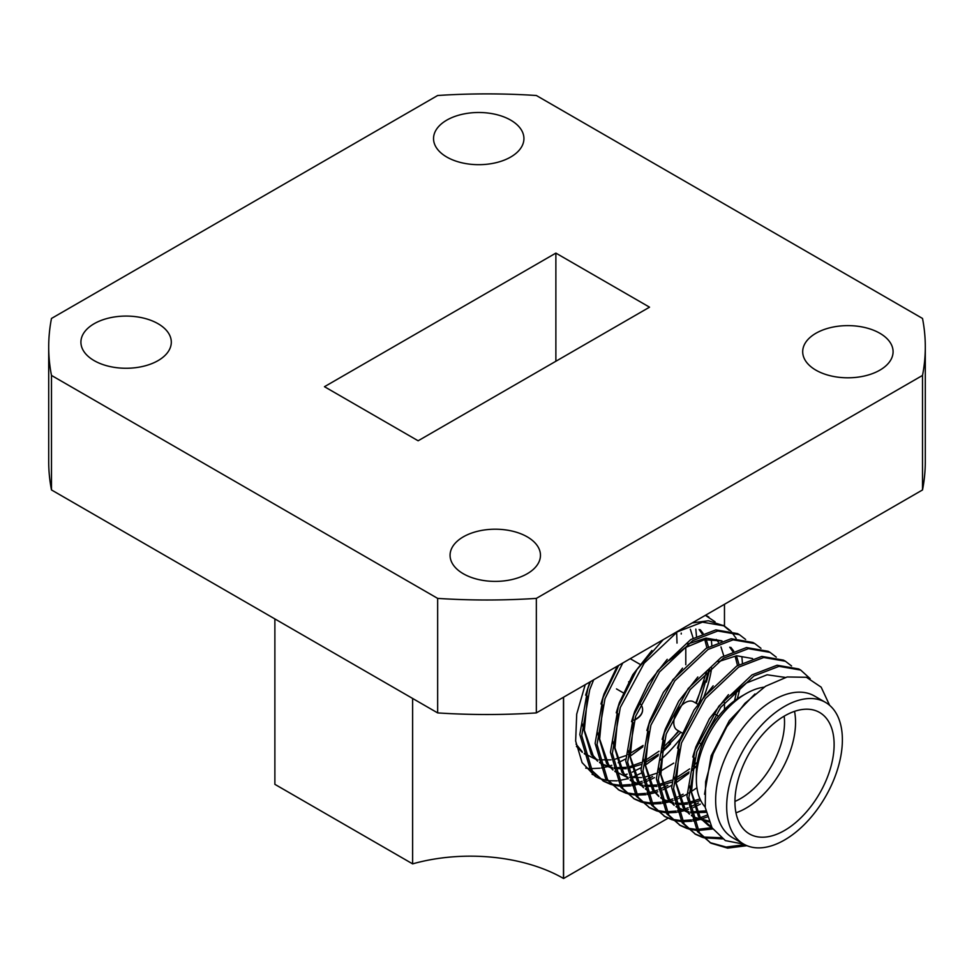 <?xml version="1.0" encoding="UTF-8"?>
<svg xmlns="http://www.w3.org/2000/svg" width="974" height="974" viewBox="0 0 974 974"><rect width="100%" height="100%" fill="white"/><g stroke="black" fill="none" stroke-linecap="round" stroke-linejoin="round"><path stroke-width="1.46" d="M705.176 807.056A70.128 40.494 -60 0 1 696.373 779.565L696.373 773.21A62.336 35.989 120 0 1 740.447 696.86L745.962 693.683A70.128 40.494 -60 0 1 764.103 687.169M794.528 711.349A70.128 40.494 -60 0 1 745.962 808.201A70.128 40.494 -60 0 1 735.954 812.791M734.944 801.432A62.336 35.989 120 0 0 740.447 798.656A62.336 35.989 120 0 0 784.18 716.146M682.847 733.398L677.174 730.123A16.363 9.448 -60 0 1 674.665 717.01A16.363 9.448 -60 0 1 685.355 702.583A16.363 9.448 -60 0 1 693.537 701.779L698.382 704.579M784.533 830.469A70.128 40.494 120 0 0 830.347 768.669A70.128 40.494 120 0 0 819.597 712.469A70.128 40.494 120 0 0 784.533 715.951A70.128 40.494 120 0 0 738.718 777.739A70.128 40.494 120 0 0 749.469 833.939A70.128 40.494 120 0 0 784.533 830.469M825.441 702.351L814.41 695.984A81.816 47.239 120 0 0 773.514 700.038A81.816 47.239 120 0 0 720.054 772.139A81.816 47.239 120 0 0 732.606 837.701L743.625 844.056A81.816 47.239 120 0 0 784.533 840.002A81.816 47.239 120 0 0 837.981 767.914A81.816 47.239 120 0 0 825.441 702.351A81.816 47.239 120 0 0 784.533 706.406A81.816 47.239 120 0 0 731.084 778.494A81.816 47.239 120 0 0 743.625 844.056M879.851 333.266A45.194 26.091 0 0 0 830.591 327.605A45.194 26.091 0 0 0 802.698 351.711A45.194 26.091 0 0 0 815.932 370.169A45.194 26.091 0 0 0 865.18 375.818A45.194 26.091 0 0 0 893.085 351.711A45.194 26.091 0 0 0 879.851 333.266M527.226 536.844A45.194 26.091 0 0 0 477.966 531.195A45.194 26.091 0 0 0 450.073 555.302A45.194 26.091 0 0 0 463.307 573.747A45.194 26.091 0 0 0 512.555 579.408A45.194 26.091 0 0 0 540.46 555.302A45.194 26.091 0 0 0 527.226 536.844M158.068 323.721A45.194 26.091 0 0 0 108.82 318.06A45.194 26.091 0 0 0 80.915 342.166A45.194 26.091 0 0 0 94.149 360.623A45.194 26.091 0 0 0 143.409 366.273A45.194 26.091 0 0 0 171.302 342.166A45.194 26.091 0 0 0 158.068 323.721M510.693 120.131A45.194 26.091 0 0 0 461.445 114.482A45.194 26.091 0 0 0 433.54 138.588A45.194 26.091 0 0 0 446.774 157.033A45.194 26.091 0 0 0 496.034 162.695A45.194 26.091 0 0 0 523.927 138.588A45.194 26.091 0 0 0 510.693 120.131M829.641 705.334L821.155 687.157L806.435 677.283L787.162 676.967L765.54 686.244L744.94 703.325L726.823 726.726L713.187 753.839L705.626 781.757L705.225 807.397L712.031 827.803L725.35 840.586L743.844 844.19M654.431 777.629L648.83 780.405M647.552 780.965L644.07 782.378M642.45 782.962L638.542 784.192M637.848 784.374L631.968 785.665M630.568 785.872L621.363 786.322M620.134 786.249L612.013 784.801M610.917 784.472L603.807 781.331L592.241 770.824L581.734 735.65L589.684 689.823L593.641 679.828M652.519 776.521L648.234 778.689M646.919 779.31L643.79 780.637M642.146 781.27L635.937 783.279M635.584 783.364L631.481 784.301M630.056 784.557L620.706 785.263M619.452 785.214L611.197 783.997M610.089 783.705L602.857 780.758M603.795 781.331L590.329 769.716L579.822 734.542L587.772 688.715L590.5 681.642M746.924 845.676L727.602 848.123L710.935 843.18L699.369 832.673L688.874 797.499L696.824 751.672L720.76 707.282L753.913 676.005L779.017 666.338L800.677 670.063L810.173 678.671M744.72 844.665L726.166 847.051L709.985 842.62M710.935 843.18L697.457 831.577L686.962 796.403L694.912 750.577L718.849 706.174L752.001 674.897L777.106 665.23L798.765 668.955L800.677 670.063M722.452 838.882L703.837 837.823M702.753 837.494L695.631 834.353L684.065 823.846L673.57 788.672L681.52 742.845L705.456 698.443L738.609 667.166L763.713 657.499L785.373 661.224L791.57 665.985M720.821 837.737L703.033 837.019M701.925 836.715L694.681 833.781M695.631 834.353L682.153 822.738L671.658 787.564L679.609 741.738L703.545 697.335L736.697 666.07L761.802 656.403L783.461 660.129L785.373 661.224M712.761 828.971L697.883 830.505M696.654 830.42L688.533 828.984M687.449 828.655L680.327 825.514L668.761 815.007L658.266 779.833L666.216 734.006L690.152 689.604L723.305 658.339L748.409 648.672L770.069 652.397L776.266 657.146M711.909 827.608L697.226 829.446M695.972 829.398L687.729 828.18M686.621 827.876L679.377 824.941M680.327 825.514L666.849 813.899L656.354 778.725L664.305 732.898L688.228 688.496L721.393 657.231L746.486 647.564L768.157 651.289L770.069 652.397M707.282 816.942L699.758 819.536M699.064 819.731L693.184 821.009M691.784 821.228L682.579 821.666M681.35 821.593L673.229 820.145M672.145 819.816L665.023 816.675L653.457 806.168L642.962 770.994L650.912 725.167L674.848 680.765L708.001 649.5L733.105 639.833L754.765 643.558L760.962 648.319M706.807 815.238L700.403 817.649M699.563 817.916L697.153 818.623M696.8 818.72L692.697 819.645M691.272 819.901L681.922 820.607M680.668 820.558L672.425 819.341M671.317 819.049L664.073 816.115M665.023 816.675L651.545 805.06L641.038 769.886L649.001 724.059L672.924 679.669L706.089 648.392L731.182 638.725L752.853 642.45L754.765 643.558M700.355 804.134L693.476 807.483M688.375 809.467L686.171 810.185M685.404 810.417L677.88 812.17M676.48 812.389L667.275 812.827M666.046 812.754L657.925 811.318M656.841 810.989L649.719 807.836L638.153 797.329L627.658 762.155L635.608 716.328L659.532 671.938L692.697 640.661L717.789 630.994L739.461 634.719L745.658 639.48M698.443 803.026L689.702 807.142M688.07 807.775L685.099 808.822M684.259 809.09L677.393 810.818M675.968 811.062L666.618 811.768M665.364 811.732L657.121 810.502M656.013 810.21L648.769 807.276M649.719 807.836L636.241 796.233L625.734 761.059L633.697 715.233L657.62 670.83L690.785 639.553L715.878 629.886L737.549 633.611L739.461 634.719M686.914 794.26L679.438 798.083M678.172 798.643L674.678 800.044M673.071 800.628L669.15 801.858M668.456 802.052L662.576 803.331M661.176 803.55L651.971 803.988M650.742 803.915L642.621 802.479M641.525 802.15L634.415 799.009L622.849 788.502L612.342 753.328L620.304 707.501L644.228 663.099L677.393 631.822L702.485 622.155L724.157 625.88L730.342 630.641M683.127 794.187L678.841 796.367M677.527 796.976L674.398 798.303M672.766 798.948L666.545 800.945M666.192 801.042L662.089 801.979M660.664 802.235L651.314 802.929M650.06 802.893L641.805 801.675M640.709 801.371L633.465 798.436M634.415 799.009L620.937 787.394L610.43 752.22L618.38 706.394L636.947 669.552L663.221 639.65M671.61 785.421L662.856 789.804M657.767 791.789L655.563 792.519M654.796 792.751L647.272 794.504M645.872 794.711L636.667 795.161M635.438 795.076L627.317 793.64M626.221 793.311L619.111 790.17L607.545 779.663L597.038 744.489L605 698.662L622.776 663.002M667.823 785.361L659.094 789.476M657.462 790.109L654.491 791.144M653.651 791.412L646.785 793.14M645.36 793.396L636.01 794.102M634.756 794.054L626.501 792.836M625.405 792.532L618.161 789.597M619.111 790.17L605.633 778.555L595.126 743.381L603.076 697.554L618.636 665.4M696.921 787.771L688.837 793.14M731.145 631.469L736.137 638.347M741.871 656.695L742.407 662.844M740.264 687.194L737.318 698.796M696.787 765.978L691.333 771.091M688.776 773.307L676.126 782.694M692.161 622.946L708.402 620.742L724.157 625.88M723.195 625.345L729.234 630.361M735.102 698.662L734.42 700.817M705.359 615.324L715.038 621.802M705.578 615.203L708.853 617.041M922.512 489.946A438.3 253.045 0 0 0 925.3 461.457L925.3 346.939A438.3 253.045 180 0 1 922.512 375.428L536.345 598.389L536.345 712.907L922.512 489.946L922.512 375.428M437.655 712.907L437.655 598.389L51.488 375.428A438.3 253.045 180 0 1 48.7 346.939L48.7 461.457A438.3 253.045 0 0 0 51.488 489.946L437.655 712.907A438.3 253.045 0 0 0 536.345 712.907M48.7 346.939A438.3 253.045 180 0 1 51.488 318.449L437.655 95.501A438.3 253.045 180 0 1 536.345 95.501L922.512 318.449A438.3 253.045 180 0 1 925.3 346.939M437.655 598.389A438.3 253.045 0 0 0 536.345 598.389M555.874 253.106L649.536 307.175L418.126 440.784L324.464 386.702L555.874 253.106L555.874 361.257M51.488 375.428L51.488 489.946M274.875 618.928L274.875 784.338L412.623 863.865L412.623 698.443M563.581 697.177L563.581 878.499L668.006 818.221M563.581 878.499L563.471 878.438A131.685 76.033 0 0 0 412.623 863.865M640.417 664.56L630.251 658.692M628.62 681.897L629.837 681.191M724.473 709.547L724.473 702.546M724.473 626.063L724.473 604.294M659.435 760.706A97.4 56.236 120 0 0 681.118 737.683M703.873 696.897A97.4 56.236 120 0 0 711.665 668.054M585.204 684.698L576.718 714.1L575.646 741.031L582.087 762.618L595.333 776.436L598.62 778.104M599.631 778.518L607.179 780.551M608.336 780.71L616.968 780.844M618.295 780.71L628.023 778.676M633.258 776.85L641.209 773.173M711.264 639.029L711.799 645.165M709.644 669.528L706.406 682.104M670.538 743.807L661.553 752.683M658.168 755.641L645.506 765.016M641.002 767.743L632.248 772.139M627.146 774.123L624.955 774.841M595.613 775.633L592.119 774.318M695.813 629.131L696.495 636.326M642.864 746.802L630.202 756.177M625.698 758.916L618.222 762.739M611.842 765.284L607.934 766.514M607.24 766.708L601.36 767.987M599.96 768.206L590.755 768.644M589.514 768.571L585.751 768.121M681.24 633.112L681.216 634.037M704.494 680.996L695.753 703.058M678.561 730.914L668.627 742.699M711.787 827.389L700.33 817.551L691.479 792.045L694.681 758.113M730.378 695.765L746.267 683.066L767.122 674.787L785.275 677.417M709.109 822.019L695.01 817.758L691.37 815.299M689.275 813.509L685.026 808.712L676.175 783.206L679.377 749.286M706.101 812.34L690.749 812.815M689.02 812.486L687.997 812.255M686.889 811.951L676.066 806.46M673.971 804.67L669.722 799.873L660.871 774.367L664.073 740.447M700.708 800.482L689.288 803.781M687.534 804.061L682.324 804.463M681.045 804.463L675.445 803.976M673.716 803.647L664.402 800.08L660.749 797.621M658.668 795.831L654.418 791.046L645.555 765.54L648.769 731.608M645.543 789.123L649.098 791.241L645.445 788.782M643.364 787.004L639.114 782.207L630.251 756.701L633.465 722.769M669.15 660.421L685.051 647.722L704.385 639.711L721.685 640.965M730.877 647.406L733.666 651.009M736.819 657.073L739.059 664.658M696.836 765.552L691.564 770.008M689.032 771.956L675.932 780.162M671.634 782.171L658.68 786.115M656.914 786.383L644.837 786.31M643.108 785.981L642.085 785.738M640.977 785.446L630.141 779.955M628.06 778.165L623.81 773.368L614.947 747.862L618.149 713.93M716.34 639.455L718.362 642.17M720.967 646.955L723.755 655.819M673.728 763.117L658.85 772.199M656.33 773.344L646.054 776.741M641.61 777.544L629.533 777.471M627.804 777.142L626.781 776.899M625.673 776.607L614.837 771.116M612.743 769.326L608.507 764.529L599.643 739.023L602.845 705.103M700.269 629.74L703.058 633.344M706.199 639.394L708.451 646.992M708.804 670.173L700.367 699.709L698.236 704.482M680.899 732.265L661.699 751.733M658.424 754.278L645.324 762.484M641.026 764.505L628.072 768.437M626.306 768.717L614.229 768.632M612.5 768.303L603.174 764.736L599.534 762.277M597.439 760.487L593.203 755.69L584.339 730.196L587.541 696.264M690.359 629.289L693.147 638.153M643.12 745.439L628.242 754.521M625.722 755.666L615.446 759.063M611.002 759.878L598.925 759.805M597.196 759.476L596.161 759.233M595.053 758.941L584.23 753.438M582.135 751.648L576.048 744.099M704.531 794.273L711.166 755.763L729.356 720.577L754.935 693.975M711.617 827.109L708.402 825.489L698.419 816.443L689.227 785.434M692.77 757.017L695.862 746.924L709.34 718.849L728.467 694.657M708.695 821.009L694.06 817.186M695.01 817.758L691.455 815.64M689.458 814.191L683.115 807.604L673.923 776.595M677.466 748.178L680.558 738.085L694.036 710.009L713.151 685.818M705.797 810.867L690.566 811.951M688.837 811.707L687.206 811.403M686.086 811.147L676.151 806.801M674.142 805.352L667.811 798.777L658.607 767.768M662.162 739.339L665.254 729.246L678.732 701.17L697.847 676.979M718.167 661.736L736.624 655.758L752.573 658.546M699.965 798.899L689.154 802.332M687.376 802.673L681.715 803.319M680.412 803.355L675.262 803.112M673.533 802.88L663.452 799.508M664.402 800.08L660.847 797.962M658.838 796.513L652.507 789.938L643.303 758.929M646.858 730.5L649.95 720.419L663.428 692.344L682.543 668.152M643.534 787.686L637.203 781.099L627.999 750.09M631.542 721.673L634.646 711.58L648.124 683.505L667.239 659.313M687.559 644.058L706.016 638.092L721.965 640.88M729.733 647.186L732.679 651.411M735.407 657.304L737.525 665.571M737.038 689.738L734.554 700.72M697.299 762.252L692.319 766.721M689.653 768.9L675.846 778.104M671.695 780.186L658.546 784.667M656.768 785.007L644.654 785.446M642.925 785.202L641.294 784.898M640.174 784.63L632.844 781.842M633.782 782.414L630.239 780.296M628.23 778.847L621.899 772.26L612.695 741.251M616.238 712.834L619.342 702.741L632.82 674.665L651.935 650.474M618.478 773.575L614.935 771.457M612.926 770.008L606.583 763.433L597.391 732.424M600.934 703.995L604.038 693.902L617.309 666.155M699.125 629.508L702.071 633.733M704.799 639.626L706.905 647.893M706.418 672.072L696.313 703.386M678.988 731.17L662.247 748.592M659.045 751.222L645.226 760.426M641.087 762.52L630.324 766.428M626.16 767.329L614.034 767.768M612.317 767.536L602.236 764.164M603.174 764.736L599.631 762.618M597.622 761.169L591.279 754.594L582.087 723.585M585.63 695.156L589.854 682.007M587.87 755.897L584.327 753.779M582.318 752.342L576.438 746.364M676.686 633.088L677.015 643.084M696.373 779.565A70.128 40.494 -60 0 1 745.962 693.683L740.447 696.86M616.481 688.91L623.263 692.831M640.563 704.056A23.376 13.502 180 0 1 642.609 709.583A23.376 13.502 180 0 1 635.766 719.129L634.366 719.932M642.609 709.742A23.376 13.502 180 0 1 642.609 709.9A23.376 13.502 180 0 1 635.766 719.445L634.232 720.334M563.471 697.238L563.471 878.438M718.556 716.219L715.598 714.514M710.314 826.585L708.402 825.489M679.706 808.919L677.794 807.811M702.193 744.562L700.062 743.332M685.793 664.755L685.793 647.26"/></g></svg>

